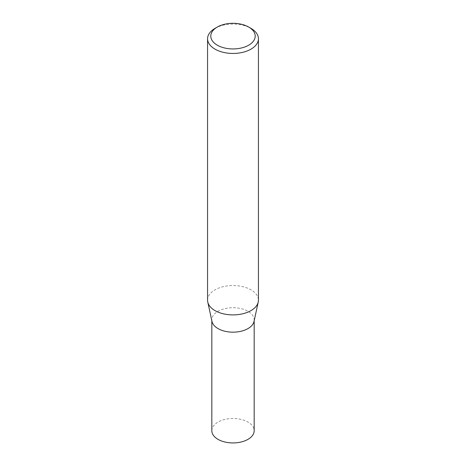 <?xml version="1.0" encoding="UTF-8"?>
<svg xmlns="http://www.w3.org/2000/svg" width="466" height="466" viewBox="0 0 466 466"><rect width="100%" height="100%" fill="white"/><g stroke="black" fill="none" stroke-linecap="round" stroke-linejoin="round"><path stroke-width="0.35" stroke-dasharray="2.33 1.75" d="M211.989 321.47A21.174 12.227 180 0 1 211.826 319.95A21.174 12.227 180 0 1 224.897 308.655A21.174 12.227 180 0 1 247.97 311.305A21.174 12.227 180 0 1 254.174 319.95A21.174 12.227 180 0 1 254.011 321.47M211.826 430.712A21.174 12.227 180 0 1 224.897 419.417A21.174 12.227 180 0 1 247.97 422.068A21.174 12.227 180 0 1 254.174 430.712M207.562 300.221A25.438 14.685 180 0 1 223.266 286.654A25.438 14.685 180 0 1 250.988 289.835A25.438 14.685 180 0 1 258.438 300.221M215.012 28.374A25.438 14.685 180 0 1 250.988 28.374M254.174 319.95L254.174 320.713M211.826 319.95L211.826 320.713"/><path stroke-width="0.7" d="M258.438 38.76L258.438 300.221A25.438 14.685 180 0 1 258.234 302.05L254.011 321.47A21.174 12.227 180 0 1 239.868 331.512A21.174 12.227 180 0 1 218.03 328.594A21.174 12.227 180 0 1 211.989 321.47L207.766 302.05A25.438 14.685 180 0 1 207.562 300.221L207.562 38.76A25.438 14.685 180 0 1 215.012 28.374L217.296 27.057A22.205 12.821 0 0 0 217.302 45.185A22.205 12.821 0 0 0 248.698 45.185A22.205 12.821 0 0 0 248.704 27.057A22.205 12.821 0 0 0 248.698 27.057L250.988 28.374A25.438 14.685 180 0 1 258.438 38.76A25.438 14.685 180 0 1 242.734 52.326A25.438 14.685 180 0 1 215.012 49.14A25.438 14.685 180 0 1 207.562 38.76M254.174 320.713L254.174 430.712A21.174 12.227 180 0 1 241.103 442.007A21.174 12.227 180 0 1 218.03 439.356A21.174 12.227 180 0 1 211.826 430.712L211.826 320.713M258.234 302.05A25.438 14.685 180 0 1 241.248 314.113A25.438 14.685 180 0 1 215.012 310.601A25.438 14.685 180 0 1 207.766 302.05M250.988 28.374L248.704 27.057A22.205 12.821 0 0 0 217.296 27.057"/></g></svg>
